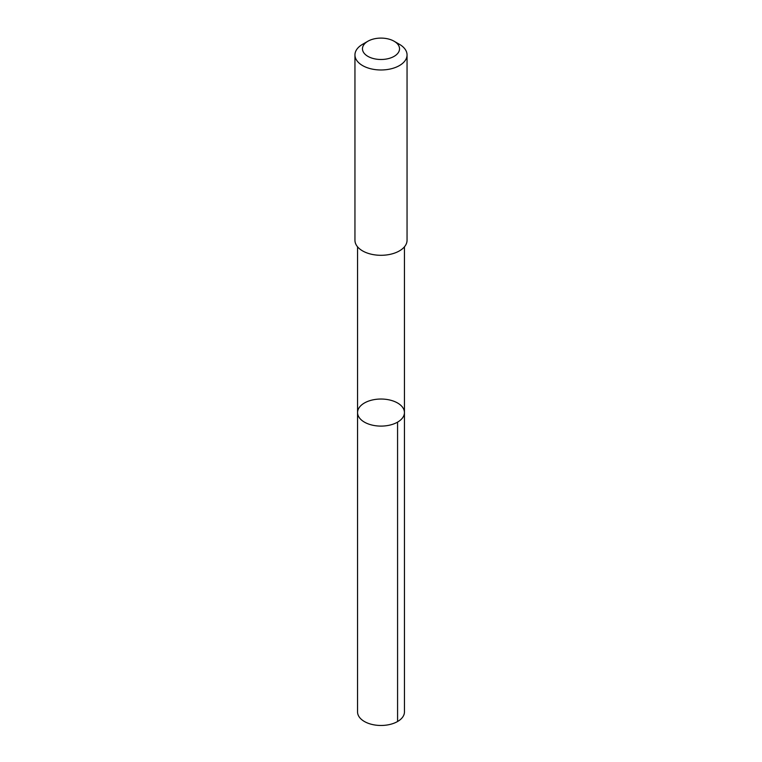 <?xml version="1.0" encoding="UTF-8"?>
<svg xmlns="http://www.w3.org/2000/svg" width="762" height="762" viewBox="0 0 762 762"><rect width="100%" height="100%" fill="white"/><g stroke="black" fill="none" stroke-linecap="round" stroke-linejoin="round"><path stroke-width="1.14" d="M370.046 400.602A23.441 13.535 180 0 1 404.441 412.566A23.441 13.535 180 0 1 381 426.101A23.441 13.535 180 0 1 357.559 412.566A23.441 13.535 180 0 1 370.046 400.602M357.549 711.927A23.451 13.535 0 0 0 391.963 723.9A23.451 13.535 0 0 0 404.451 711.927L404.441 412.566A23.441 13.535 180 0 1 381 426.101A23.441 13.535 180 0 1 357.559 412.566L357.549 711.927M367.894 41.234L362.579 44.301A26.051 15.04 0 0 0 354.949 54.94L354.949 240.259A26.051 15.04 0 0 0 393.173 253.555A26.051 15.04 0 0 0 407.051 240.259L407.051 54.94A26.051 15.04 0 0 0 399.421 44.301L394.106 41.234A18.536 10.697 0 0 0 367.894 41.234A18.536 10.697 0 0 0 366.093 55.15A18.536 10.697 0 0 0 389.658 58.255A18.536 10.697 0 0 0 394.106 41.234M354.949 54.94A26.051 15.04 0 0 0 393.173 68.237A26.051 15.04 0 0 0 407.051 54.94M397.573 422.138L397.583 721.5M357.559 246.821L357.559 412.566M404.441 246.821L404.441 412.566"/></g></svg>
